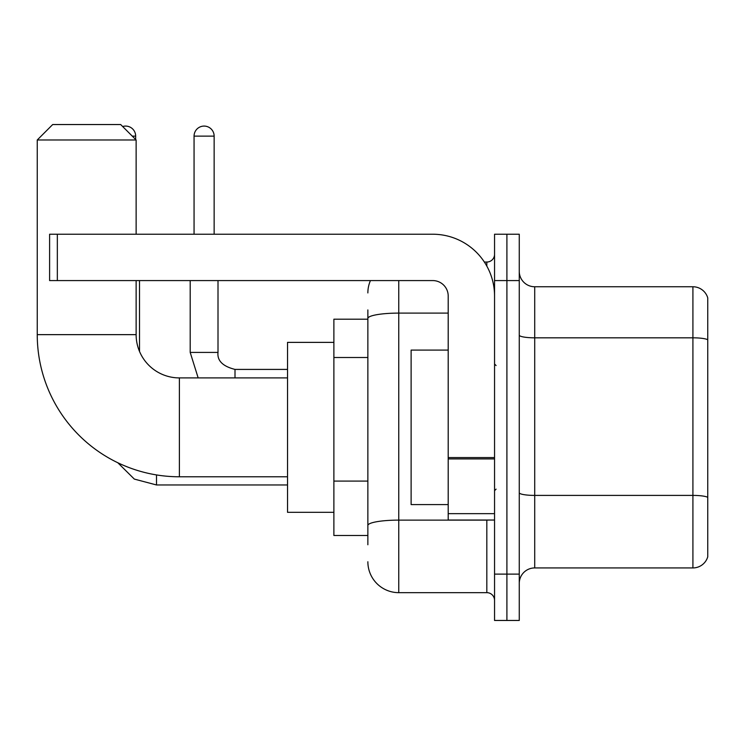 <?xml version="1.0" encoding="UTF-8"?>
<svg xmlns="http://www.w3.org/2000/svg" width="745" height="745" viewBox="0 0 745 745"><rect width="100%" height="100%" fill="white"/><g stroke="black" fill="none" stroke-linecap="round" stroke-linejoin="round"><path stroke-width="1.12" d="M367.862 319.195L333.881 319.195L333.881 535.487L367.862 535.487M367.862 544.763L367.862 309.929M494.55 574.116L494.55 620.464L506.907 620.464L506.907 574.116L506.907 620.464L519.265 620.464L519.265 574.116L506.907 574.116L506.907 280.576L506.907 574.116L494.55 574.116L494.55 280.576L506.907 280.576L506.907 234.228L506.907 280.576L519.265 280.576L519.265 574.116M519.265 280.576L519.265 234.228L494.55 234.228L494.55 280.576M398.761 280.576L398.761 592.657L486.82 592.657L486.82 520.038M484.362 262.035L486.82 262.035A7.72 7.72 0 0 0 494.55 254.315M367.862 348.232L367.862 318.469A30.899 5.364 180 0 1 398.761 313.105L448.201 313.105M494.55 600.377A7.72 7.72 0 0 0 486.82 592.657M367.862 292.934A30.899 30.899 0 0 1 370.442 280.576M398.761 592.657A30.899 30.899 0 0 1 367.862 561.758M519.265 583.382A15.449 15.449 0 0 1 534.714 567.932L692.915 567.932L692.915 286.76L534.714 286.76A15.449 15.449 0 0 1 519.265 271.31A15.449 15.449 0 0 0 534.714 286.76L534.714 567.932M707.75 297.879A15.449 15.449 0 0 0 692.915 286.76A15.449 15.449 0 0 1 707.75 297.879L707.75 556.813A15.449 15.449 0 0 1 692.915 567.932M287.533 476.781L179.387 476.781A142.137 142.137 0 0 1 37.25 334.645L37.25 139.986L52.699 124.536L120.681 124.536L136.13 139.986L37.25 139.986M179.387 476.781L179.387 377.911A43.257 43.257 0 0 1 136.13 334.645L136.13 280.576M136.13 234.228L136.13 139.986M333.881 342.374L287.533 342.374L287.533 512.318L333.881 512.318M122.664 126.529A10.039 10.039 0 0 1 135.665 136.13L135.665 139.52M139.52 351.454L139.52 280.576M194.063 234.228L194.063 136.13A10.039 10.039 0 0 1 204.102 126.082A10.039 10.039 0 0 1 214.141 136.13L214.141 234.228M494.55 520.038L448.201 520.038L448.201 457.57L494.55 457.57M494.55 296.026A61.798 61.798 0 0 0 432.752 234.228L57.337 234.228L57.337 280.576L432.752 280.576A15.449 15.449 0 0 1 448.201 296.026L448.201 457.57M57.337 280.576L49.608 280.576L49.608 234.228L57.337 234.228M448.201 350.094L411.119 350.094L411.119 504.589L448.201 504.589M367.862 357.498L333.881 357.498M367.862 481.093L333.881 481.093M489.512 520.038A7.72 1.341 0 0 1 486.82 520.122L398.761 520.122A30.899 5.364 180 0 0 367.862 525.486M486.82 266.105L486.82 262.035M707.75 339.757A15.449 2.682 180 0 0 692.915 337.82L534.714 337.82A15.449 2.682 0 0 1 519.265 335.138M707.75 497.334A15.449 2.682 180 0 0 692.915 495.406L534.714 495.406A15.449 2.682 -0 0 1 519.265 492.724M37.25 334.645L136.13 334.645M117.831 462.766L134.333 479.091L156.515 484.967L134.333 479.091L117.831 462.766L134.333 479.091L156.515 484.967L134.333 479.091L117.831 462.766L134.333 479.091L156.515 484.967L156.515 474.928M132.265 136.13L135.665 136.13M198.161 377.911L190.199 352.413L198.161 377.911L190.199 352.413L198.161 377.911L190.199 352.413L217.978 352.413M194.063 136.13L214.141 136.13M218.006 280.576L218.006 352.413C217.074 360.654 222.736 366.326 235.001 369.408C222.736 366.326 217.074 360.654 218.006 352.413C217.074 360.654 222.736 366.326 235.001 369.408C222.736 366.326 217.074 360.654 218.006 352.413C217.074 360.654 222.736 366.326 235.001 369.408L235.001 377.911M494.55 458.911L448.201 458.911M448.201 513.659L494.55 513.659M287.533 377.911L179.387 377.911M287.533 484.967L156.515 484.967M287.533 369.408L235.001 369.408M190.199 352.413L190.199 280.576M496.096 365.544L494.55 364.007M496.096 489.139L494.55 490.685"/></g></svg>
